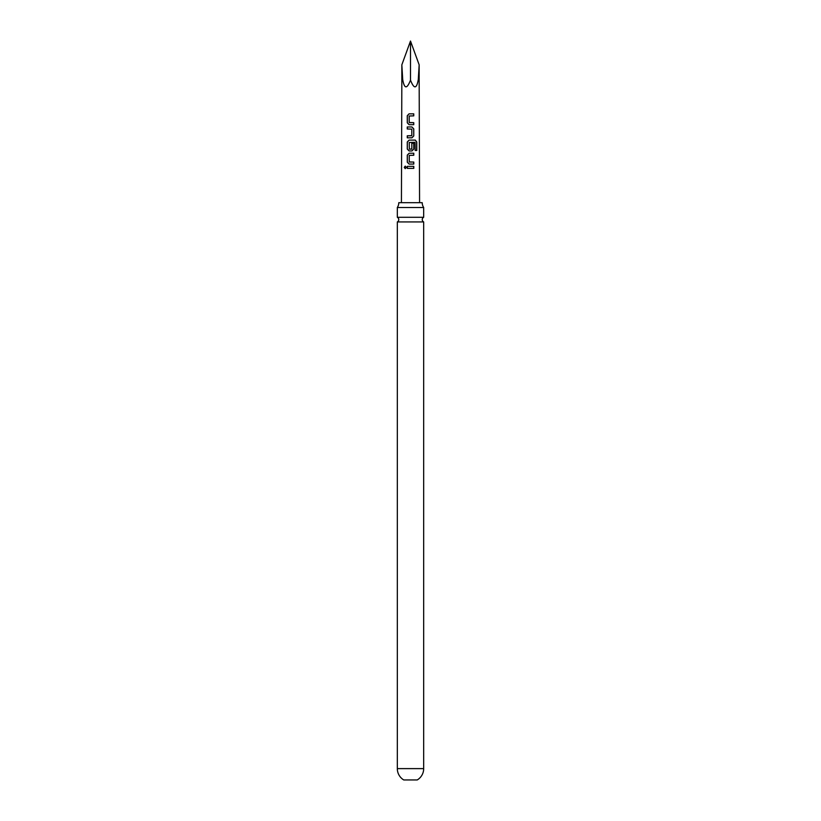 <?xml version="1.0" encoding="UTF-8"?>
<svg xmlns="http://www.w3.org/2000/svg" width="821" height="821" viewBox="0 0 821 821"><rect width="100%" height="100%" fill="white"/><g stroke="black" fill="none" stroke-linecap="round" stroke-linejoin="round"><path stroke-width="1.23" d="M404.26 167.381L405.225 166.129L406.272 167.381L405.215 168.633L404.26 167.381M405.266 168.633L404.394 167.392L405.287 166.129M410.5 217.298L397.323 217.298A2.596 2.596 0 0 1 397.323 221.937L423.677 221.937A2.596 2.596 0 0 1 423.677 217.298L410.5 217.298M413.753 115.864L409.186 115.997L409.207 122.524L413.753 122.657L413.763 124.679L409.074 124.679L407.288 122.801L407.267 115.73L409.043 113.842L413.753 113.842L413.753 115.864M423.677 768.62A13.177 13.177 0 0 1 417.232 779.95L403.768 779.95A13.177 13.177 0 0 1 397.323 768.62L423.677 768.62L423.677 221.937M410.5 41.05L419.162 64.838L418.289 79.534C416.627 89.068 414.03 89.263 410.5 80.119C406.97 89.263 404.373 89.068 402.711 79.534L401.838 64.838L410.5 41.05L410.5 80.119M410.5 126.968L411.957 126.968L413.763 128.856L413.763 135.927L411.957 137.805L407.278 137.815L407.267 135.793L411.824 135.65L411.814 129.123L407.267 128.989L407.267 126.968L410.5 126.968M410.5 140.104L415.293 140.104L416.781 141.992L416.791 150.479L415.18 150.469L415.057 142.341L409.238 142.474L409.371 149.145L411.834 149.012L411.824 143.264L413.774 143.264L413.774 149.053L411.968 150.941L409.115 150.941L407.278 149.063L407.278 141.992L409.104 140.104L410.5 140.104M410.5 153.229L413.784 153.229L413.784 155.251L409.248 155.385L409.258 161.922L413.784 162.055L413.794 164.077L409.125 164.077L407.288 162.189L407.278 155.118L409.115 153.229L410.5 153.229M410.5 166.365L413.794 166.365L413.794 168.387L407.288 168.387L407.288 166.365L410.5 166.365M398.78 202.684A8.662 8.662 0 0 1 397.323 207.497L423.677 207.497A8.662 8.662 0 0 1 422.22 202.684L398.78 202.684M407.36 168.387L407.288 166.365M407.36 166.365L413.794 166.365M413.722 166.365L413.722 168.387M409.156 164.077L407.288 162.189M409.381 162.055L413.784 162.055M413.712 162.055L413.722 164.077M407.36 162.189L407.349 155.118L409.145 153.229L413.784 153.229M413.712 153.229L413.712 155.251M409.145 150.941L407.349 149.063L407.349 141.992L409.135 140.104L415.19 140.104L416.781 141.992M416.647 141.992L416.658 150.479M411.793 143.264L413.702 143.264L413.774 149.053M413.702 149.053L411.937 150.941M411.67 149.145L409.371 149.145M407.339 128.989L407.339 126.968L411.957 126.968L413.692 128.856L413.763 135.927M413.692 135.927L411.926 137.805M411.66 135.793L407.267 135.793M407.339 137.815L407.339 135.793M409.104 124.679L407.288 122.801M409.34 122.657L413.753 122.657M413.692 122.657L413.692 124.679M407.36 122.801L407.339 115.73L409.043 113.842L413.753 113.842M413.681 113.842L413.681 115.864M419.162 64.838L419.162 79.534L418.289 79.534M402.711 79.534L401.838 79.534L401.428 202.684M419.162 79.534L419.572 202.684M423.677 217.298L423.677 207.497M397.323 217.298L397.323 207.497M397.323 768.62L397.323 221.937M401.838 64.838L401.838 79.534"/></g></svg>
